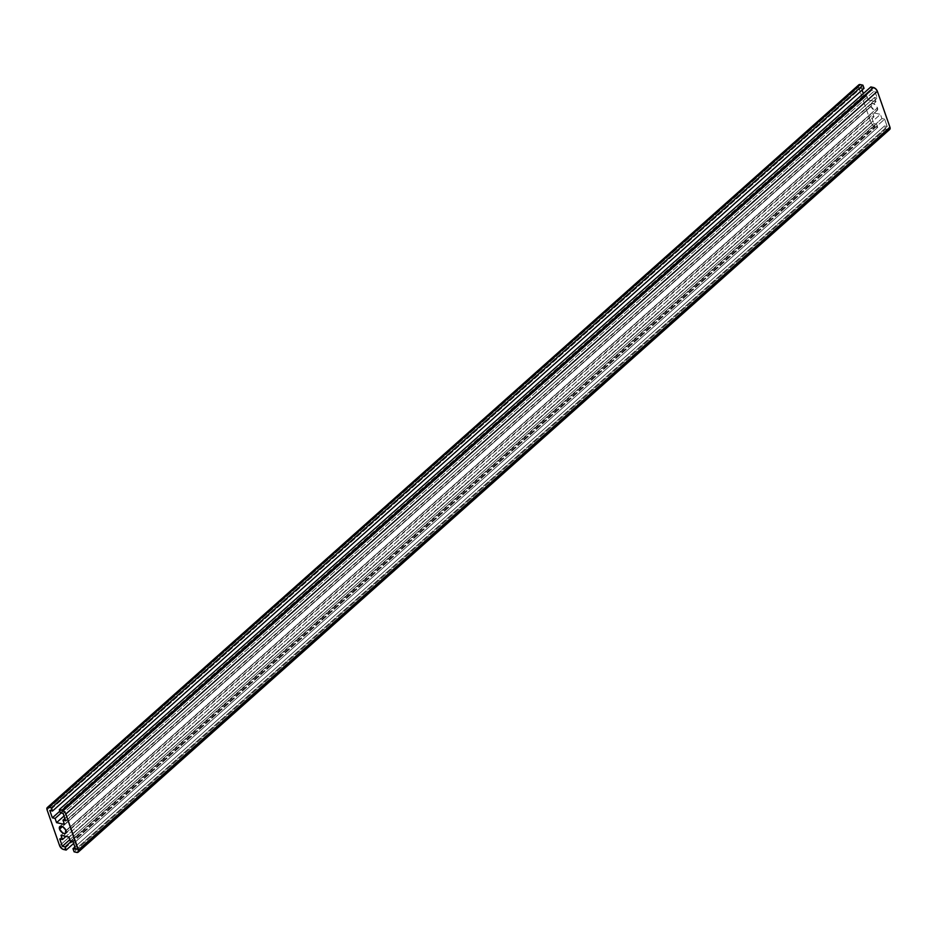 <?xml version="1.0" encoding="UTF-8"?>
<svg xmlns="http://www.w3.org/2000/svg" width="937" height="937" viewBox="0 0 937 937"><rect width="100%" height="100%" fill="white"/><g stroke="black" fill="none" stroke-linecap="round" stroke-linejoin="round"><path stroke-width="0.7" stroke-dasharray="4.68 3.51" d="M871.059 106.431L62.404 826.598L871.059 106.431A4.404 2.401 -131.7 0 0 873.963 110.039A4.404 2.401 -131.7 0 0 877.184 110.437A4.404 2.401 -131.7 0 0 877.454 107.86A4.404 2.401 -131.7 0 0 874.561 104.253A4.404 2.401 -131.7 0 0 871.328 103.855A4.404 2.401 -131.7 0 0 871.059 106.431L871.105 104.101L873.003 103.562L875.626 105.108L877.454 107.86L65.941 830.569L877.454 107.86L877.079 110.519L874.198 110.191L871.059 106.431M870.824 86.93L871.925 90.093L60.413 812.801L871.925 90.093L874.654 90.702L63.13 813.41L874.654 90.702L877.243 98.08L65.719 820.789L877.243 98.08L874.514 97.471L64.911 818.481L874.514 97.471L875.99 101.7L64.477 824.408L875.99 101.7L868.095 99.931L64.044 815.998L868.095 99.931L866.62 95.715L61.21 812.976L866.62 95.715L863.891 95.105L59.839 811.173L863.891 95.105L863.352 93.571L863.891 95.105L866.62 95.715L868.095 99.931L875.99 101.7L874.514 97.471L877.243 98.08L874.654 90.702L871.925 90.093L870.824 86.93M862.11 90.034L861.302 87.727L49.79 810.435L861.302 87.727L864.031 88.336L861.302 87.727L862.11 90.034M858.374 85.958L858.573 87.118L47.061 809.826L858.573 87.118L871.141 122.981L858.573 87.118A3.889 2.12 -131.7 0 1 858.807 84.845M888.229 129.704L885.594 129.119L884.493 125.956L887.21 126.565L884.633 119.175L881.904 118.577L880.429 114.349L872.523 112.592L874.01 116.82L871.281 116.211L873.87 123.59L876.587 124.199L877.7 127.362L873.307 125.898L871.141 122.981L59.617 845.689L871.141 122.981A3.889 2.12 -131.7 0 0 875.064 126.776L63.552 849.484L875.064 126.776L877.7 127.362L73.648 843.429L877.7 127.362L876.587 124.199L71.189 841.461L876.587 124.199L873.87 123.59L69.806 839.657L873.87 123.59L871.281 116.211L59.757 838.92L871.281 116.211L874.01 116.82L65.977 836.413L874.01 116.82L872.523 112.592L61.01 835.3L872.523 112.592L880.429 114.349L68.905 837.069L880.429 114.349L881.904 118.577L70.38 841.285L881.904 118.577L884.633 119.175L73.109 841.894L884.633 119.175L887.21 126.565L75.698 849.273L887.21 126.565L884.493 125.956L74.89 846.966L884.493 125.956L885.594 129.119L74.082 851.827L885.594 129.119L888.229 129.704L76.705 852.412L888.229 129.704A3.889 2.12 -131.7 0 0 889.705 129.447M59.816 826.563L871.328 103.855M65.672 833.145L877.184 110.437"/><path stroke-width="1.41" d="M59.546 829.14A4.404 2.401 48.3 0 1 59.816 826.563A4.404 2.401 48.3 0 1 63.037 826.961A4.404 2.401 48.3 0 1 65.941 830.569A4.404 2.401 48.3 0 1 65.672 833.145A4.404 2.401 48.3 0 1 62.439 832.747A4.404 2.401 48.3 0 1 59.546 829.14L62.404 826.598L59.546 829.14L59.921 826.481L62.802 826.809L65.625 829.854L65.895 832.899L64.594 833.508L62.674 832.899L59.546 829.14M873.448 87.516L870.824 86.93L59.3 809.638L61.936 810.224L873.448 87.516L61.936 810.224A3.889 2.12 48.3 0 1 65.859 814.019L877.383 91.311L889.939 127.174L78.427 849.882A3.889 2.12 48.3 0 1 78.193 852.155A3.889 2.12 48.3 0 1 76.705 852.412L74.082 851.827L72.969 848.664L75.698 849.273L73.109 841.894L70.38 841.285L68.905 837.069L61.01 835.3L62.486 839.529L59.757 838.92L62.346 846.298L65.075 846.907L66.176 850.07L63.552 849.484A3.889 2.12 48.3 0 1 59.617 845.689L62.381 849.004L66.176 850.07L73.648 843.429L66.176 850.07L65.075 846.907L71.189 841.461L65.075 846.907L62.346 846.298L69.806 839.657L62.346 846.298L59.757 838.92L62.486 839.529L65.977 836.413L62.486 839.529L61.01 835.3L68.905 837.069L70.38 841.285L73.109 841.894L75.698 849.273L72.969 848.664L74.89 846.966L72.969 848.664L74.082 851.827L77.244 852.483L78.567 851.534L65.859 814.019L877.383 91.311A3.889 2.12 -131.7 0 0 873.448 87.516L870.824 86.93L59.3 809.638L60.413 812.801L59.3 809.638L63.095 810.704L65.59 813.386L78.427 849.882L889.939 127.174L877.383 91.311L875.767 88.886L873.448 87.516M63.13 813.41L60.413 812.801L63.13 813.41L65.719 820.789L63.13 813.41M64.911 818.481L62.99 820.18L65.719 820.789L62.99 820.18L64.911 818.481M64.477 824.408L62.99 820.18L64.477 824.408L56.571 822.651L64.477 824.408M64.044 815.998L56.571 822.651L64.044 815.998M61.21 812.976L55.096 818.423L56.571 822.651L55.096 818.423L61.21 812.976M59.839 811.173L52.367 817.825L55.096 818.423L52.367 817.825L59.839 811.173M863.352 93.571L862.11 90.034L863.352 93.571M49.79 810.435L52.367 817.825L49.79 810.435L52.507 811.044L49.79 810.435M858.374 85.958L859.299 84.588L862.918 85.173L864.031 88.336L52.507 811.044L864.031 88.336L862.918 85.173L51.406 807.881L52.507 811.044L51.406 807.881L862.918 85.173L860.295 84.588L48.771 807.296L51.406 807.881L48.771 807.296L860.295 84.588A3.889 2.12 -131.7 0 0 858.807 84.845L47.295 807.553A3.889 2.12 48.3 0 1 48.771 807.296L47.108 807.776L47.061 809.826A3.889 2.12 48.3 0 1 47.295 807.553M47.061 809.826L59.617 845.689L47.061 809.826M78.193 852.155L889.705 129.447A3.889 2.12 -131.7 0 0 889.939 127.174L889.892 129.224L888.229 129.704"/></g></svg>
